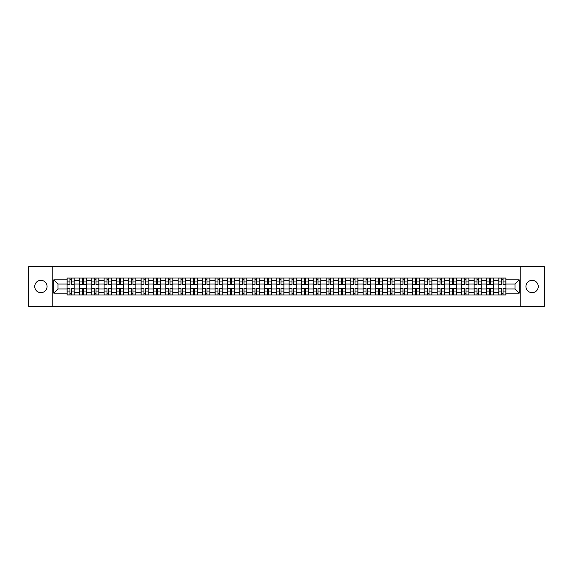 <?xml version="1.0" encoding="UTF-8"?>
<svg xmlns="http://www.w3.org/2000/svg" width="573" height="573" viewBox="0 0 573 573"><rect width="100%" height="100%" fill="white"/><g stroke="black" fill="none" stroke-linecap="round" stroke-linejoin="round"><path stroke-width="0.86" d="M532.095 280.333A6.167 6.167 0 0 0 525.928 286.5A6.167 6.167 0 0 0 532.095 292.667A6.167 6.167 0 0 0 538.262 286.5A6.167 6.167 0 0 0 532.095 280.333M40.905 280.333A6.167 6.167 0 0 0 34.738 286.5A6.167 6.167 0 0 0 40.905 292.667A6.167 6.167 0 0 0 47.072 286.5A6.167 6.167 0 0 0 40.905 280.333M520.785 306.269L544.35 306.269L544.35 266.731L28.65 266.731L28.65 306.269L520.785 306.269L520.785 266.731M79.411 295.002L79.411 280.412L74.196 280.412L74.196 295.002M74.196 280.412L74.196 277.998M79.411 280.412L79.411 277.998M86.53 277.998L86.53 295.002M91.752 295.002L91.752 277.998M98.864 277.998L98.864 295.002M104.085 295.002L104.085 277.998M111.198 277.998L111.198 295.002M116.419 295.002L116.419 277.998M123.532 277.998L123.532 295.002M128.753 295.002L128.753 277.998M135.873 277.998L135.873 295.002M141.087 295.002L141.087 277.998M148.206 277.998L148.206 295.002M153.421 295.002L153.421 277.998M160.54 277.998L160.54 295.002M165.762 295.002L165.762 277.998M172.874 277.998L172.874 295.002M178.096 295.002L178.096 277.998M185.208 277.998L185.208 295.002M190.429 295.002L190.429 277.998M197.542 277.998L197.542 295.002M202.763 295.002L202.763 277.998M209.883 277.998L209.883 295.002M215.097 295.002L215.097 277.998M222.217 277.998L222.217 295.002M227.431 295.002L227.431 277.998M234.55 277.998L234.55 295.002M239.772 295.002L239.772 277.998M246.884 277.998L246.884 295.002M252.106 295.002L252.106 277.998M259.218 277.998L259.218 295.002M264.44 295.002L264.44 277.998M271.559 277.998L271.559 295.002M276.773 295.002L276.773 277.998M283.893 277.998L283.893 295.002M289.107 295.002L289.107 277.998M296.227 277.998L296.227 295.002M301.441 295.002L301.441 277.998M308.561 277.998L308.561 295.002M313.782 295.002L313.782 277.998M320.894 277.998L320.894 295.002M326.116 295.002L326.116 277.998M333.228 277.998L333.228 295.002M338.45 295.002L338.45 277.998M345.569 277.998L345.569 295.002M350.783 295.002L350.783 277.998M357.903 277.998L357.903 295.002M363.117 295.002L363.117 277.998M370.237 277.998L370.237 295.002M375.458 295.002L375.458 277.998M382.571 277.998L382.571 295.002M387.792 295.002L387.792 277.998M394.904 277.998L394.904 295.002M400.126 295.002L400.126 277.998M407.238 277.998L407.238 295.002M412.46 295.002L412.46 277.998M419.579 277.998L419.579 295.002M424.794 295.002L424.794 277.998M431.913 277.998L431.913 295.002M437.127 295.002L437.127 277.998M444.247 277.998L444.247 295.002M449.468 295.002L449.468 277.998M456.581 277.998L456.581 295.002M461.802 295.002L461.802 277.998M468.915 277.998L468.915 295.002M474.136 295.002L474.136 277.998M481.248 277.998L481.248 295.002M486.47 295.002L486.47 277.998M493.589 277.998L493.589 295.002M498.804 295.002L498.804 277.998M498.804 288.95L493.589 288.95M486.47 288.95L481.248 288.95M474.136 288.95L468.915 288.95M461.802 288.95L456.581 288.95M449.468 288.95L444.247 288.95M437.127 288.95L431.913 288.95M424.794 288.95L419.579 288.95M412.46 288.95L407.238 288.95M400.126 288.95L394.904 288.95M387.792 288.95L382.571 288.95M375.458 288.95L370.237 288.95M363.117 288.95L357.903 288.95M350.783 288.95L345.569 288.95M338.45 288.95L333.228 288.95M326.116 288.95L320.894 288.95M313.782 288.95L308.561 288.95M301.441 288.95L296.227 288.95M289.107 288.95L283.893 288.95M276.773 288.95L271.559 288.95M264.44 288.95L259.218 288.95M252.106 288.95L246.884 288.95M239.772 288.95L234.55 288.95M227.431 288.95L222.217 288.95M215.097 288.95L209.883 288.95M202.763 288.95L197.542 288.95M190.429 288.95L185.208 288.95M178.096 288.95L172.874 288.95M165.762 288.95L160.54 288.95M153.421 288.95L148.206 288.95M141.087 288.95L135.873 288.95M128.753 288.95L123.532 288.95M116.419 288.95L111.198 288.95M104.085 288.95L98.864 288.95M91.752 288.95L86.53 288.95M79.411 288.95L74.196 288.95M498.804 284.05L493.589 284.05M486.47 284.05L481.248 284.05M474.136 284.05L468.915 284.05M461.802 284.05L456.581 284.05M449.468 284.05L444.247 284.05M437.127 284.05L431.913 284.05M424.794 284.05L419.579 284.05M412.46 284.05L407.238 284.05M400.126 284.05L394.904 284.05M387.792 284.05L382.571 284.05M375.458 284.05L370.237 284.05M363.117 284.05L357.903 284.05M350.783 284.05L345.569 284.05M338.45 284.05L333.228 284.05M326.116 284.05L320.894 284.05M313.782 284.05L308.561 284.05M301.441 284.05L296.227 284.05M289.107 284.05L283.893 284.05M276.773 284.05L271.559 284.05M264.44 284.05L259.218 284.05M252.106 284.05L246.884 284.05M239.772 284.05L234.55 284.05M227.431 284.05L222.217 284.05M215.097 284.05L209.883 284.05M202.763 284.05L197.542 284.05M190.429 284.05L185.208 284.05M178.096 284.05L172.874 284.05M165.762 284.05L160.54 284.05M153.421 284.05L148.206 284.05M141.087 284.05L135.873 284.05M128.753 284.05L123.532 284.05M116.419 284.05L111.198 284.05M104.085 284.05L98.864 284.05M91.752 284.05L86.53 284.05M79.411 284.05L74.196 284.05M57.988 288.95L67.077 288.95L67.077 284.05L57.988 284.05L57.988 288.95L53.798 293.14L53.798 279.86L67.077 279.86L67.077 284.05M505.923 284.05L505.923 288.95L515.012 288.95L515.012 284.05L505.923 284.05L505.923 277.998L67.077 277.998L67.077 279.86M505.923 279.86L519.202 279.86L519.202 293.14L505.923 293.14L505.923 288.95M67.077 288.95L67.077 295.002L505.923 295.002L505.923 293.14M67.077 293.14L53.798 293.14M52.215 306.269L52.215 266.731M71.31 293.813L69.963 293.813M69.963 279.187L71.31 279.187M83.644 293.813L82.297 293.813M82.297 279.187L83.644 279.187M95.978 293.813L94.638 293.813M94.638 279.187L95.978 279.187M108.311 293.813L106.972 293.813M106.972 279.187L108.311 279.187M120.652 293.813L119.306 293.813M119.306 279.187L120.652 279.187M132.986 293.813L131.64 293.813M131.64 279.187L132.986 279.187M145.32 293.813L143.973 293.813M143.973 279.187L145.32 279.187M157.654 293.813L156.307 293.813M156.307 279.187L157.654 279.187M169.988 293.813L168.648 293.813M168.648 279.187L169.988 279.187M182.321 293.813L180.982 293.813M180.982 279.187L182.321 279.187M194.662 293.813L193.316 293.813M193.316 279.187L194.662 279.187M206.996 293.813L205.65 293.813M205.65 279.187L206.996 279.187M219.33 293.813L217.984 293.813M217.984 279.187L219.33 279.187M231.664 293.813L230.317 293.813M230.317 279.187L231.664 279.187M243.998 293.813L242.658 293.813M242.658 279.187L243.998 279.187M256.332 293.813L254.992 293.813M254.992 279.187L256.332 279.187M268.673 293.813L267.326 293.813M267.326 279.187L268.673 279.187M281.006 293.813L279.66 293.813M279.66 279.187L281.006 279.187M293.34 293.813L291.994 293.813M291.994 279.187L293.34 279.187M305.674 293.813L304.327 293.813M304.327 279.187L305.674 279.187M318.008 293.813L316.668 293.813M316.668 279.187L318.008 279.187M330.342 293.813L329.002 293.813M329.002 279.187L330.342 279.187M342.683 293.813L341.336 293.813M341.336 279.187L342.683 279.187M355.016 293.813L353.67 293.813M353.67 279.187L355.016 279.187M367.35 293.813L366.004 293.813M366.004 279.187L367.35 279.187M379.684 293.813L378.338 293.813M378.338 279.187L379.684 279.187M392.018 293.813L390.679 293.813M390.679 279.187L392.018 279.187M404.352 293.813L403.012 293.813M403.012 279.187L404.352 279.187M416.693 293.813L415.346 293.813M415.346 279.187L416.693 279.187M429.027 293.813L427.68 293.813M427.68 279.187L429.027 279.187M441.36 293.813L440.014 293.813M440.014 279.187L441.36 279.187M453.694 293.813L452.348 293.813M452.348 279.187L453.694 279.187M466.028 293.813L464.689 293.813M464.689 279.187L466.028 279.187M478.362 293.813L477.023 293.813M477.023 279.187L478.362 279.187M490.703 293.813L489.356 293.813M489.356 279.187L490.703 279.187M503.037 293.813L501.69 293.813M501.69 279.187L503.037 279.187M53.798 279.86L57.988 284.05M515.012 288.95L519.202 293.14M515.012 284.05L519.202 279.86M71.31 284.802L71.31 278.077L74.153 278.077L74.153 284.802L71.31 284.802M69.963 279.108L71.31 279.108M71.31 278.077L67.12 278.077L67.12 284.802L69.963 284.802L69.963 278.077L68.817 278.077M69.963 288.198L69.963 294.923L67.12 294.923L67.12 288.198L69.963 288.198M71.31 293.892L69.963 293.892M69.963 294.923L74.153 294.923L74.153 288.198L71.31 288.198L71.31 294.923L72.456 294.923M83.644 284.802L83.644 278.077L86.487 278.077L86.487 284.802L83.644 284.802M82.297 279.108L83.644 279.108M83.644 278.077L79.454 278.077L79.454 284.802L82.297 284.802L82.297 278.077L81.151 278.077M95.978 284.802L95.978 278.077L98.828 278.077L98.828 284.802L95.978 284.802M94.638 279.108L95.978 279.108M95.978 278.077L91.787 278.077L91.787 284.802L94.638 284.802L94.638 278.077L93.485 278.077M82.297 288.198L82.297 294.923L79.454 294.923L79.454 288.198L82.297 288.198M83.644 293.892L82.297 293.892M82.297 294.923L86.487 294.923L86.487 288.198L83.644 288.198L83.644 294.923L84.79 294.923M94.638 288.198L94.638 294.923L91.787 294.923L91.787 288.198L94.638 288.198M95.978 293.892L94.638 293.892M94.638 294.923L98.828 294.923L98.828 288.198L95.978 288.198L95.978 294.923L97.124 294.923M108.311 284.802L108.311 278.077L111.162 278.077L111.162 284.802L108.311 284.802M106.972 279.108L108.311 279.108M108.311 278.077L104.121 278.077L104.121 284.802L106.972 284.802L106.972 278.077L105.826 278.077M120.652 284.802L120.652 278.077L123.496 278.077L123.496 284.802L120.652 284.802M119.306 279.108L120.652 279.108M120.652 278.077L116.455 278.077L116.455 284.802L119.306 284.802L119.306 278.077L118.16 278.077M132.986 284.802L132.986 278.077L135.83 278.077L135.83 284.802L132.986 284.802M131.64 279.108L132.986 279.108M132.986 278.077L128.796 278.077L128.796 284.802L131.64 284.802L131.64 278.077L130.494 278.077M106.972 288.198L106.972 294.923L104.121 294.923L104.121 288.198L106.972 288.198M108.311 293.892L106.972 293.892M106.972 294.923L111.162 294.923L111.162 288.198L108.311 288.198L108.311 294.923L109.457 294.923M119.306 288.198L119.306 294.923L116.455 294.923L116.455 288.198L119.306 288.198M120.652 293.892L119.306 293.892M119.306 294.923L123.496 294.923L123.496 288.198L120.652 288.198L120.652 294.923L121.798 294.923M131.64 288.198L131.64 294.923L128.796 294.923L128.796 288.198L131.64 288.198M132.986 293.892L131.64 293.892M131.64 294.923L135.83 294.923L135.83 288.198L132.986 288.198L132.986 294.923L134.132 294.923M143.973 288.198L143.973 294.923L141.13 294.923L141.13 288.198L143.973 288.198M145.32 293.892L143.973 293.892M143.973 294.923L148.163 294.923L148.163 288.198L145.32 288.198L145.32 294.923L146.466 294.923M156.307 288.198L156.307 294.923L153.464 294.923L153.464 288.198L156.307 288.198M157.654 293.892L156.307 293.892M156.307 294.923L160.497 294.923L160.497 288.198L157.654 288.198L157.654 294.923L158.8 294.923M168.648 288.198L168.648 294.923L165.798 294.923L165.798 288.198L168.648 288.198M169.988 293.892L168.648 293.892M168.648 294.923L172.838 294.923L172.838 288.198L169.988 288.198L169.988 294.923L171.134 294.923M180.982 288.198L180.982 294.923L178.131 294.923L178.131 288.198L180.982 288.198M182.321 293.892L180.982 293.892M180.982 294.923L185.172 294.923L185.172 288.198L182.321 288.198L182.321 294.923L183.467 294.923M193.316 288.198L193.316 294.923L190.465 294.923L190.465 288.198L193.316 288.198M194.662 293.892L193.316 293.892M193.316 294.923L197.506 294.923L197.506 288.198L194.662 288.198L194.662 294.923L195.808 294.923M205.65 288.198L205.65 294.923L202.806 294.923L202.806 288.198L205.65 288.198M206.996 293.892L205.65 293.892M205.65 294.923L209.84 294.923L209.84 288.198L206.996 288.198L206.996 294.923L208.142 294.923M217.984 288.198L217.984 294.923L215.14 294.923L215.14 288.198L217.984 288.198M219.33 293.892L217.984 293.892M217.984 294.923L222.174 294.923L222.174 288.198L219.33 288.198L219.33 294.923L220.476 294.923M230.317 288.198L230.317 294.923L227.474 294.923L227.474 288.198L230.317 288.198M231.664 293.892L230.317 293.892M230.317 294.923L234.507 294.923L234.507 288.198L231.664 288.198L231.664 294.923L232.81 294.923M242.658 288.198L242.658 294.923L239.808 294.923L239.808 288.198L242.658 288.198M243.998 293.892L242.658 293.892M242.658 294.923L246.848 294.923L246.848 288.198L243.998 288.198L243.998 294.923L245.144 294.923M254.992 288.198L254.992 294.923L252.141 294.923L252.141 288.198L254.992 288.198M256.332 293.892L254.992 293.892M254.992 294.923L259.182 294.923L259.182 288.198L256.332 288.198L256.332 294.923L257.478 294.923M267.326 288.198L267.326 294.923L264.475 294.923L264.475 288.198L267.326 288.198M268.673 293.892L267.326 293.892M267.326 294.923L271.516 294.923L271.516 288.198L268.673 288.198L268.673 294.923L269.819 294.923M279.66 288.198L279.66 294.923L276.816 294.923L276.816 288.198L279.66 288.198M281.006 293.892L279.66 293.892M279.66 294.923L283.85 294.923L283.85 288.198L281.006 288.198L281.006 294.923L282.152 294.923M291.994 288.198L291.994 294.923L289.15 294.923L289.15 288.198L291.994 288.198M293.34 293.892L291.994 293.892M291.994 294.923L296.184 294.923L296.184 288.198L293.34 288.198L293.34 294.923L294.486 294.923M304.327 288.198L304.327 294.923L301.484 294.923L301.484 288.198L304.327 288.198M305.674 293.892L304.327 293.892M304.327 294.923L308.525 294.923L308.525 288.198L305.674 288.198L305.674 294.923L306.82 294.923M316.668 288.198L316.668 294.923L313.818 294.923L313.818 288.198L316.668 288.198M318.008 293.892L316.668 293.892M316.668 294.923L320.859 294.923L320.859 288.198L318.008 288.198L318.008 294.923L319.154 294.923M329.002 288.198L329.002 294.923L326.152 294.923L326.152 288.198L329.002 288.198M330.342 293.892L329.002 293.892M329.002 294.923L333.192 294.923L333.192 288.198L330.342 288.198L330.342 294.923L331.495 294.923M145.32 284.802L145.32 278.077L148.163 278.077L148.163 284.802L145.32 284.802M143.973 279.108L145.32 279.108M145.32 278.077L141.13 278.077L141.13 284.802L143.973 284.802L143.973 278.077L142.827 278.077M157.654 284.802L157.654 278.077L160.497 278.077L160.497 284.802L157.654 284.802M156.307 279.108L157.654 279.108M157.654 278.077L153.464 278.077L153.464 284.802L156.307 284.802L156.307 278.077L155.161 278.077M169.988 284.802L169.988 278.077L172.838 278.077L172.838 284.802L169.988 284.802M168.648 279.108L169.988 279.108M169.988 278.077L165.798 278.077L165.798 284.802L168.648 284.802L168.648 278.077L167.495 278.077M182.321 284.802L182.321 278.077L185.172 278.077L185.172 284.802L182.321 284.802M180.982 279.108L182.321 279.108M182.321 278.077L178.131 278.077L178.131 284.802L180.982 284.802L180.982 278.077L179.836 278.077M194.662 284.802L194.662 278.077L197.506 278.077L197.506 284.802L194.662 284.802M193.316 279.108L194.662 279.108M194.662 278.077L190.465 278.077L190.465 284.802L193.316 284.802L193.316 278.077L192.17 278.077M206.996 284.802L206.996 278.077L209.84 278.077L209.84 284.802L206.996 284.802M205.65 279.108L206.996 279.108M206.996 278.077L202.806 278.077L202.806 284.802L205.65 284.802L205.65 278.077L204.504 278.077M219.33 284.802L219.33 278.077L222.174 278.077L222.174 284.802L219.33 284.802M217.984 279.108L219.33 279.108M219.33 278.077L215.14 278.077L215.14 284.802L217.984 284.802L217.984 278.077L216.838 278.077M231.664 284.802L231.664 278.077L234.507 278.077L234.507 284.802L231.664 284.802M230.317 279.108L231.664 279.108M231.664 278.077L227.474 278.077L227.474 284.802L230.317 284.802L230.317 278.077L229.171 278.077M243.998 284.802L243.998 278.077L246.848 278.077L246.848 284.802L243.998 284.802M242.658 279.108L243.998 279.108M243.998 278.077L239.808 278.077L239.808 284.802L242.658 284.802L242.658 278.077L241.505 278.077M256.332 284.802L256.332 278.077L259.182 278.077L259.182 284.802L256.332 284.802M254.992 279.108L256.332 279.108M256.332 278.077L252.141 278.077L252.141 284.802L254.992 284.802L254.992 278.077L253.846 278.077M268.673 284.802L268.673 278.077L271.516 278.077L271.516 284.802L268.673 284.802M267.326 279.108L268.673 279.108M268.673 278.077L264.475 278.077L264.475 284.802L267.326 284.802L267.326 278.077L266.18 278.077M281.006 284.802L281.006 278.077L283.85 278.077L283.85 284.802L281.006 284.802M279.66 279.108L281.006 279.108M281.006 278.077L276.816 278.077L276.816 284.802L279.66 284.802L279.66 278.077L278.514 278.077M293.34 284.802L293.34 278.077L296.184 278.077L296.184 284.802L293.34 284.802M291.994 279.108L293.34 279.108M293.34 278.077L289.15 278.077L289.15 284.802L291.994 284.802L291.994 278.077L290.848 278.077M305.674 284.802L305.674 278.077L308.525 278.077L308.525 284.802L305.674 284.802M304.327 279.108L305.674 279.108M305.674 278.077L301.484 278.077L301.484 284.802L304.327 284.802L304.327 278.077L303.181 278.077M318.008 284.802L318.008 278.077L320.859 278.077L320.859 284.802L318.008 284.802M316.668 279.108L318.008 279.108M318.008 278.077L313.818 278.077L313.818 284.802L316.668 284.802L316.668 278.077L315.522 278.077M330.342 284.802L330.342 278.077L333.192 278.077L333.192 284.802L330.342 284.802M329.002 279.108L330.342 279.108M330.342 278.077L326.152 278.077L326.152 284.802L329.002 284.802L329.002 278.077L327.856 278.077M342.683 284.802L342.683 278.077L345.526 278.077L345.526 284.802L342.683 284.802M341.336 279.108L342.683 279.108M342.683 278.077L338.493 278.077L338.493 284.802L341.336 284.802L341.336 278.077L340.19 278.077M355.016 284.802L355.016 278.077L357.86 278.077L357.86 284.802L355.016 284.802M353.67 279.108L355.016 279.108M355.016 278.077L350.826 278.077L350.826 284.802L353.67 284.802L353.67 278.077L352.524 278.077M367.35 284.802L367.35 278.077L370.194 278.077L370.194 284.802L367.35 284.802M366.004 279.108L367.35 279.108M367.35 278.077L363.16 278.077L363.16 284.802L366.004 284.802L366.004 278.077L364.858 278.077M379.684 284.802L379.684 278.077L382.535 278.077L382.535 284.802L379.684 284.802M378.338 279.108L379.684 279.108M379.684 278.077L375.494 278.077L375.494 284.802L378.338 284.802L378.338 278.077L377.192 278.077M341.336 288.198L341.336 294.923L338.493 294.923L338.493 288.198L341.336 288.198M342.683 293.892L341.336 293.892M341.336 294.923L345.526 294.923L345.526 288.198L342.683 288.198L342.683 294.923L343.829 294.923M353.67 288.198L353.67 294.923L350.826 294.923L350.826 288.198L353.67 288.198M355.016 293.892L353.67 293.892M353.67 294.923L357.86 294.923L357.86 288.198L355.016 288.198L355.016 294.923L356.162 294.923M366.004 288.198L366.004 294.923L363.16 294.923L363.16 288.198L366.004 288.198M367.35 293.892L366.004 293.892M366.004 294.923L370.194 294.923L370.194 288.198L367.35 288.198L367.35 294.923L368.496 294.923M378.338 288.198L378.338 294.923L375.494 294.923L375.494 288.198L378.338 288.198M379.684 293.892L378.338 293.892M378.338 294.923L382.535 294.923L382.535 288.198L379.684 288.198L379.684 294.923L380.83 294.923M392.018 284.802L392.018 278.077L394.869 278.077L394.869 284.802L392.018 284.802M390.679 279.108L392.018 279.108M392.018 278.077L387.828 278.077L387.828 284.802L390.679 284.802L390.679 278.077L389.533 278.077M390.679 288.198L390.679 294.923L387.828 294.923L387.828 288.198L390.679 288.198M392.018 293.892L390.679 293.892M390.679 294.923L394.869 294.923L394.869 288.198L392.018 288.198L392.018 294.923L393.164 294.923M404.352 284.802L404.352 278.077L407.202 278.077L407.202 284.802L404.352 284.802M403.012 279.108L404.352 279.108M404.352 278.077L400.162 278.077L400.162 284.802L403.012 284.802L403.012 278.077L401.866 278.077M403.012 288.198L403.012 294.923L400.162 294.923L400.162 288.198L403.012 288.198M404.352 293.892L403.012 293.892M403.012 294.923L407.202 294.923L407.202 288.198L404.352 288.198L404.352 294.923L405.505 294.923M416.693 284.802L416.693 278.077L419.536 278.077L419.536 284.802L416.693 284.802M415.346 279.108L416.693 279.108M416.693 278.077L412.503 278.077L412.503 284.802L415.346 284.802L415.346 278.077L414.2 278.077M415.346 288.198L415.346 294.923L412.503 294.923L412.503 288.198L415.346 288.198M416.693 293.892L415.346 293.892M415.346 294.923L419.536 294.923L419.536 288.198L416.693 288.198L416.693 294.923L417.839 294.923M429.027 284.802L429.027 278.077L431.87 278.077L431.87 284.802L429.027 284.802M427.68 279.108L429.027 279.108M429.027 278.077L424.837 278.077L424.837 284.802L427.68 284.802L427.68 278.077L426.534 278.077M427.68 288.198L427.68 294.923L424.837 294.923L424.837 288.198L427.68 288.198M429.027 293.892L427.68 293.892M427.68 294.923L431.87 294.923L431.87 288.198L429.027 288.198L429.027 294.923L430.173 294.923M441.36 284.802L441.36 278.077L444.204 278.077L444.204 284.802L441.36 284.802M440.014 279.108L441.36 279.108M441.36 278.077L437.17 278.077L437.17 284.802L440.014 284.802L440.014 278.077L438.868 278.077M440.014 288.198L440.014 294.923L437.17 294.923L437.17 288.198L440.014 288.198M441.36 293.892L440.014 293.892M440.014 294.923L444.204 294.923L444.204 288.198L441.36 288.198L441.36 294.923L442.506 294.923M453.694 284.802L453.694 278.077L456.545 278.077L456.545 284.802L453.694 284.802M452.348 279.108L453.694 279.108M453.694 278.077L449.504 278.077L449.504 284.802L452.348 284.802L452.348 278.077L451.202 278.077M452.348 288.198L452.348 294.923L449.504 294.923L449.504 288.198L452.348 288.198M453.694 293.892L452.348 293.892M452.348 294.923L456.545 294.923L456.545 288.198L453.694 288.198L453.694 294.923L454.84 294.923M466.028 284.802L466.028 278.077L468.879 278.077L468.879 284.802L466.028 284.802M464.689 279.108L466.028 279.108M466.028 278.077L461.838 278.077L461.838 284.802L464.689 284.802L464.689 278.077L463.543 278.077M464.689 288.198L464.689 294.923L461.838 294.923L461.838 288.198L464.689 288.198M466.028 293.892L464.689 293.892M464.689 294.923L468.879 294.923L468.879 288.198L466.028 288.198L466.028 294.923L467.174 294.923M478.362 284.802L478.362 278.077L481.213 278.077L481.213 284.802L478.362 284.802M477.023 279.108L478.362 279.108M478.362 278.077L474.172 278.077L474.172 284.802L477.023 284.802L477.023 278.077L475.877 278.077M477.023 288.198L477.023 294.923L474.172 294.923L474.172 288.198L477.023 288.198M478.362 293.892L477.023 293.892M477.023 294.923L481.213 294.923L481.213 288.198L478.362 288.198L478.362 294.923L479.515 294.923M490.703 284.802L490.703 278.077L493.546 278.077L493.546 284.802L490.703 284.802M489.356 279.108L490.703 279.108M490.703 278.077L486.513 278.077L486.513 284.802L489.356 284.802L489.356 278.077L488.21 278.077M489.356 288.198L489.356 294.923L486.513 294.923L486.513 288.198L489.356 288.198M490.703 293.892L489.356 293.892M489.356 294.923L493.546 294.923L493.546 288.198L490.703 288.198L490.703 294.923L491.849 294.923M503.037 284.802L503.037 278.077L505.88 278.077L505.88 284.802L503.037 284.802M501.69 279.108L503.037 279.108M503.037 278.077L498.847 278.077L498.847 284.802L501.69 284.802L501.69 278.077L500.544 278.077M501.69 288.198L501.69 294.923L498.847 294.923L498.847 288.198L501.69 288.198M503.037 293.892L501.69 293.892M501.69 294.923L505.88 294.923L505.88 288.198L503.037 288.198L503.037 294.923L504.183 294.923M486.47 280.412L481.248 280.412M474.136 280.412L468.915 280.412M461.802 280.412L456.581 280.412M449.468 280.412L444.247 280.412M437.127 280.412L431.913 280.412M424.794 280.412L419.579 280.412M412.46 280.412L407.238 280.412M400.126 280.412L394.904 280.412M387.792 280.412L382.571 280.412M375.458 280.412L370.237 280.412M363.117 280.412L357.903 280.412M350.783 280.412L345.569 280.412M338.45 280.412L333.228 280.412M326.116 280.412L320.894 280.412M313.782 280.412L308.561 280.412M301.441 280.412L296.227 280.412M289.107 280.412L283.893 280.412M276.773 280.412L271.559 280.412M264.44 280.412L259.218 280.412M252.106 280.412L246.884 280.412M239.772 280.412L234.55 280.412M227.431 280.412L222.217 280.412M215.097 280.412L209.883 280.412M202.763 280.412L197.542 280.412M190.429 280.412L185.208 280.412M178.096 280.412L172.874 280.412M165.762 280.412L160.54 280.412M153.421 280.412L148.206 280.412M141.087 280.412L135.873 280.412M128.753 280.412L123.532 280.412M116.419 280.412L111.198 280.412M104.085 280.412L98.864 280.412M91.752 280.412L86.53 280.412M498.804 280.412L493.589 280.412M486.47 292.588L481.248 292.588M474.136 292.588L468.915 292.588M461.802 292.588L456.581 292.588M449.468 292.588L444.247 292.588M437.127 292.588L431.913 292.588M424.794 292.588L419.579 292.588M412.46 292.588L407.238 292.588M400.126 292.588L394.904 292.588M387.792 292.588L382.571 292.588M375.458 292.588L370.237 292.588M363.117 292.588L357.903 292.588M350.783 292.588L345.569 292.588M338.45 292.588L333.228 292.588M326.116 292.588L320.894 292.588M313.782 292.588L308.561 292.588M301.441 292.588L296.227 292.588M289.107 292.588L283.893 292.588M276.773 292.588L271.559 292.588M264.44 292.588L259.218 292.588M252.106 292.588L246.884 292.588M239.772 292.588L234.55 292.588M227.431 292.588L222.217 292.588M215.097 292.588L209.883 292.588M202.763 292.588L197.542 292.588M190.429 292.588L185.208 292.588M178.096 292.588L172.874 292.588M165.762 292.588L160.54 292.588M153.421 292.588L148.206 292.588M141.087 292.588L135.873 292.588M128.753 292.588L123.532 292.588M116.419 292.588L111.198 292.588M104.085 292.588L98.864 292.588M91.752 292.588L86.53 292.588M79.411 292.588L74.196 292.588M498.804 292.588L493.589 292.588M71.31 284.631L74.153 284.631M71.31 281.966L74.153 281.966M67.12 284.631L69.963 284.631M67.12 281.966L69.963 281.966M69.963 288.369L67.12 288.369M69.963 291.034L67.12 291.034M74.153 288.369L71.31 288.369M74.153 291.034L71.31 291.034M83.644 284.631L86.487 284.631M83.644 281.966L86.487 281.966M79.454 284.631L82.297 284.631M79.454 281.966L82.297 281.966M95.978 284.631L98.828 284.631M95.978 281.966L98.828 281.966M91.787 284.631L94.638 284.631M91.787 281.966L94.638 281.966M82.297 288.369L79.454 288.369M82.297 291.034L79.454 291.034M86.487 288.369L83.644 288.369M86.487 291.034L83.644 291.034M94.638 288.369L91.787 288.369M94.638 291.034L91.787 291.034M98.828 288.369L95.978 288.369M98.828 291.034L95.978 291.034M108.311 284.631L111.162 284.631M108.311 281.966L111.162 281.966M104.121 284.631L106.972 284.631M104.121 281.966L106.972 281.966M120.652 284.631L123.496 284.631M120.652 281.966L123.496 281.966M116.455 284.631L119.306 284.631M116.455 281.966L119.306 281.966M132.986 284.631L135.83 284.631M132.986 281.966L135.83 281.966M128.796 284.631L131.64 284.631M128.796 281.966L131.64 281.966M106.972 288.369L104.121 288.369M106.972 291.034L104.121 291.034M111.162 288.369L108.311 288.369M111.162 291.034L108.311 291.034M119.306 288.369L116.455 288.369M119.306 291.034L116.455 291.034M123.496 288.369L120.652 288.369M123.496 291.034L120.652 291.034M131.64 288.369L128.796 288.369M131.64 291.034L128.796 291.034M135.83 288.369L132.986 288.369M135.83 291.034L132.986 291.034M143.973 288.369L141.13 288.369M143.973 291.034L141.13 291.034M148.163 288.369L145.32 288.369M148.163 291.034L145.32 291.034M156.307 288.369L153.464 288.369M156.307 291.034L153.464 291.034M160.497 288.369L157.654 288.369M160.497 291.034L157.654 291.034M168.648 288.369L165.798 288.369M168.648 291.034L165.798 291.034M172.838 288.369L169.988 288.369M172.838 291.034L169.988 291.034M180.982 288.369L178.131 288.369M180.982 291.034L178.131 291.034M185.172 288.369L182.321 288.369M185.172 291.034L182.321 291.034M193.316 288.369L190.465 288.369M193.316 291.034L190.465 291.034M197.506 288.369L194.662 288.369M197.506 291.034L194.662 291.034M205.65 288.369L202.806 288.369M205.65 291.034L202.806 291.034M209.84 288.369L206.996 288.369M209.84 291.034L206.996 291.034M217.984 288.369L215.14 288.369M217.984 291.034L215.14 291.034M222.174 288.369L219.33 288.369M222.174 291.034L219.33 291.034M230.317 288.369L227.474 288.369M230.317 291.034L227.474 291.034M234.507 288.369L231.664 288.369M234.507 291.034L231.664 291.034M242.658 288.369L239.808 288.369M242.658 291.034L239.808 291.034M246.848 288.369L243.998 288.369M246.848 291.034L243.998 291.034M254.992 288.369L252.141 288.369M254.992 291.034L252.141 291.034M259.182 288.369L256.332 288.369M259.182 291.034L256.332 291.034M267.326 288.369L264.475 288.369M267.326 291.034L264.475 291.034M271.516 288.369L268.673 288.369M271.516 291.034L268.673 291.034M279.66 288.369L276.816 288.369M279.66 291.034L276.816 291.034M283.85 288.369L281.006 288.369M283.85 291.034L281.006 291.034M291.994 288.369L289.15 288.369M291.994 291.034L289.15 291.034M296.184 288.369L293.34 288.369M296.184 291.034L293.34 291.034M304.327 288.369L301.484 288.369M304.327 291.034L301.484 291.034M308.525 288.369L305.674 288.369M308.525 291.034L305.674 291.034M316.668 288.369L313.818 288.369M316.668 291.034L313.818 291.034M320.859 288.369L318.008 288.369M320.859 291.034L318.008 291.034M329.002 288.369L326.152 288.369M329.002 291.034L326.152 291.034M333.192 288.369L330.342 288.369M333.192 291.034L330.342 291.034M145.32 284.631L148.163 284.631M145.32 281.966L148.163 281.966M141.13 284.631L143.973 284.631M141.13 281.966L143.973 281.966M157.654 284.631L160.497 284.631M157.654 281.966L160.497 281.966M153.464 284.631L156.307 284.631M153.464 281.966L156.307 281.966M169.988 284.631L172.838 284.631M169.988 281.966L172.838 281.966M165.798 284.631L168.648 284.631M165.798 281.966L168.648 281.966M182.321 284.631L185.172 284.631M182.321 281.966L185.172 281.966M178.131 284.631L180.982 284.631M178.131 281.966L180.982 281.966M194.662 284.631L197.506 284.631M194.662 281.966L197.506 281.966M190.465 284.631L193.316 284.631M190.465 281.966L193.316 281.966M206.996 284.631L209.84 284.631M206.996 281.966L209.84 281.966M202.806 284.631L205.65 284.631M202.806 281.966L205.65 281.966M219.33 284.631L222.174 284.631M219.33 281.966L222.174 281.966M215.14 284.631L217.984 284.631M215.14 281.966L217.984 281.966M231.664 284.631L234.507 284.631M231.664 281.966L234.507 281.966M227.474 284.631L230.317 284.631M227.474 281.966L230.317 281.966M243.998 284.631L246.848 284.631M243.998 281.966L246.848 281.966M239.808 284.631L242.658 284.631M239.808 281.966L242.658 281.966M256.332 284.631L259.182 284.631M256.332 281.966L259.182 281.966M252.141 284.631L254.992 284.631M252.141 281.966L254.992 281.966M268.673 284.631L271.516 284.631M268.673 281.966L271.516 281.966M264.475 284.631L267.326 284.631M264.475 281.966L267.326 281.966M281.006 284.631L283.85 284.631M281.006 281.966L283.85 281.966M276.816 284.631L279.66 284.631M276.816 281.966L279.66 281.966M293.34 284.631L296.184 284.631M293.34 281.966L296.184 281.966M289.15 284.631L291.994 284.631M289.15 281.966L291.994 281.966M305.674 284.631L308.525 284.631M305.674 281.966L308.525 281.966M301.484 284.631L304.327 284.631M301.484 281.966L304.327 281.966M318.008 284.631L320.859 284.631M318.008 281.966L320.859 281.966M313.818 284.631L316.668 284.631M313.818 281.966L316.668 281.966M330.342 284.631L333.192 284.631M330.342 281.966L333.192 281.966M326.152 284.631L329.002 284.631M326.152 281.966L329.002 281.966M342.683 284.631L345.526 284.631M342.683 281.966L345.526 281.966M338.493 284.631L341.336 284.631M338.493 281.966L341.336 281.966M355.016 284.631L357.86 284.631M355.016 281.966L357.86 281.966M350.826 284.631L353.67 284.631M350.826 281.966L353.67 281.966M367.35 284.631L370.194 284.631M367.35 281.966L370.194 281.966M363.16 284.631L366.004 284.631M363.16 281.966L366.004 281.966M379.684 284.631L382.535 284.631M379.684 281.966L382.535 281.966M375.494 284.631L378.338 284.631M375.494 281.966L378.338 281.966M341.336 288.369L338.493 288.369M341.336 291.034L338.493 291.034M345.526 288.369L342.683 288.369M345.526 291.034L342.683 291.034M353.67 288.369L350.826 288.369M353.67 291.034L350.826 291.034M357.86 288.369L355.016 288.369M357.86 291.034L355.016 291.034M366.004 288.369L363.16 288.369M366.004 291.034L363.16 291.034M370.194 288.369L367.35 288.369M370.194 291.034L367.35 291.034M378.338 288.369L375.494 288.369M378.338 291.034L375.494 291.034M382.535 288.369L379.684 288.369M382.535 291.034L379.684 291.034M392.018 284.631L394.869 284.631M392.018 281.966L394.869 281.966M387.828 284.631L390.679 284.631M387.828 281.966L390.679 281.966M390.679 288.369L387.828 288.369M390.679 291.034L387.828 291.034M394.869 288.369L392.018 288.369M394.869 291.034L392.018 291.034M404.352 284.631L407.202 284.631M404.352 281.966L407.202 281.966M400.162 284.631L403.012 284.631M400.162 281.966L403.012 281.966M403.012 288.369L400.162 288.369M403.012 291.034L400.162 291.034M407.202 288.369L404.352 288.369M407.202 291.034L404.352 291.034M416.693 284.631L419.536 284.631M416.693 281.966L419.536 281.966M412.503 284.631L415.346 284.631M412.503 281.966L415.346 281.966M415.346 288.369L412.503 288.369M415.346 291.034L412.503 291.034M419.536 288.369L416.693 288.369M419.536 291.034L416.693 291.034M429.027 284.631L431.87 284.631M429.027 281.966L431.87 281.966M424.837 284.631L427.68 284.631M424.837 281.966L427.68 281.966M427.68 288.369L424.837 288.369M427.68 291.034L424.837 291.034M431.87 288.369L429.027 288.369M431.87 291.034L429.027 291.034M441.36 284.631L444.204 284.631M441.36 281.966L444.204 281.966M437.17 284.631L440.014 284.631M437.17 281.966L440.014 281.966M440.014 288.369L437.17 288.369M440.014 291.034L437.17 291.034M444.204 288.369L441.36 288.369M444.204 291.034L441.36 291.034M453.694 284.631L456.545 284.631M453.694 281.966L456.545 281.966M449.504 284.631L452.348 284.631M449.504 281.966L452.348 281.966M452.348 288.369L449.504 288.369M452.348 291.034L449.504 291.034M456.545 288.369L453.694 288.369M456.545 291.034L453.694 291.034M466.028 284.631L468.879 284.631M466.028 281.966L468.879 281.966M461.838 284.631L464.689 284.631M461.838 281.966L464.689 281.966M464.689 288.369L461.838 288.369M464.689 291.034L461.838 291.034M468.879 288.369L466.028 288.369M468.879 291.034L466.028 291.034M478.362 284.631L481.213 284.631M478.362 281.966L481.213 281.966M474.172 284.631L477.023 284.631M474.172 281.966L477.023 281.966M477.023 288.369L474.172 288.369M477.023 291.034L474.172 291.034M481.213 288.369L478.362 288.369M481.213 291.034L478.362 291.034M490.703 284.631L493.546 284.631M490.703 281.966L493.546 281.966M486.513 284.631L489.356 284.631M486.513 281.966L489.356 281.966M489.356 288.369L486.513 288.369M489.356 291.034L486.513 291.034M493.546 288.369L490.703 288.369M493.546 291.034L490.703 291.034M503.037 284.631L505.88 284.631M503.037 281.966L505.88 281.966M498.847 284.631L501.69 284.631M498.847 281.966L501.69 281.966M501.69 288.369L498.847 288.369M501.69 291.034L498.847 291.034M505.88 288.369L503.037 288.369M505.88 291.034L503.037 291.034"/></g></svg>

